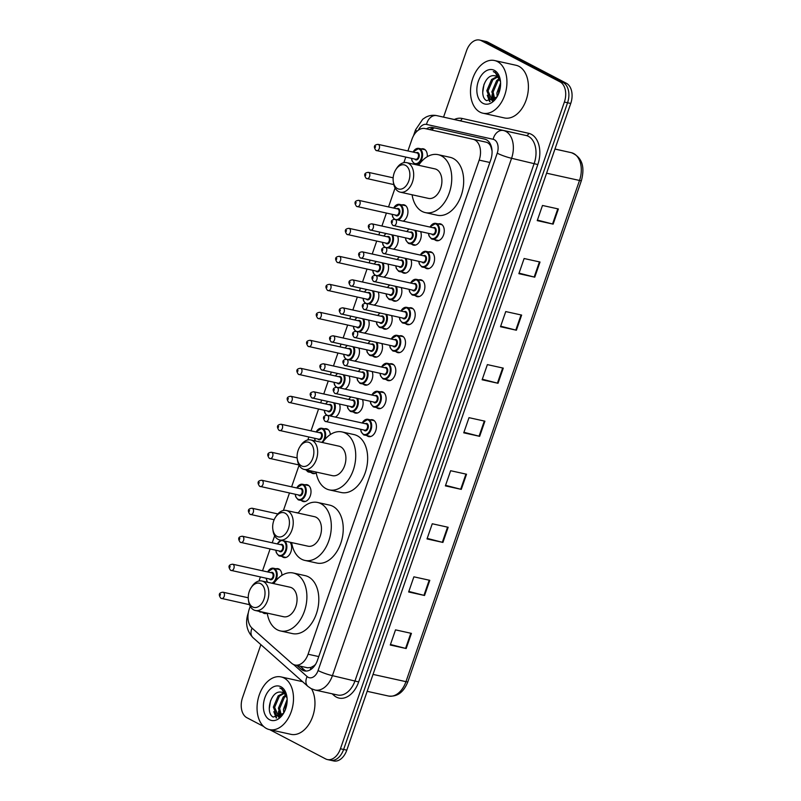<?xml version="1.0" encoding="UTF-8"?>
<svg xmlns="http://www.w3.org/2000/svg" width="801" height="801" viewBox="0 0 801 801"><rect width="100%" height="100%" fill="white"/><g stroke="black" fill="none" stroke-linecap="round" stroke-linejoin="round"><path stroke-width="1.2" d="M275.924 568.78A8.631 5.667 102.4 0 1 277.957 568.68A8.631 5.667 102.4 0 1 278.898 569.02A8.631 5.667 102.4 0 1 281.932 575.348M290.012 542.227A8.631 5.667 102.4 0 1 290.723 552.32A8.631 5.667 102.4 0 1 283.934 557.546A8.631 5.667 102.4 0 1 282.993 557.196A8.631 5.667 102.4 0 1 282.132 556.595M296.1 512.63A8.631 5.667 102.4 0 1 297.351 512.7A8.631 5.667 102.4 0 1 298.212 513.01M305.001 484.805A8.631 5.667 102.4 0 1 307.043 484.705A8.631 5.667 102.4 0 1 307.985 485.056A8.631 5.667 102.4 0 1 310.528 495.088A8.631 5.667 102.4 0 1 303.319 501.566A8.631 5.667 102.4 0 1 302.377 501.216A8.631 5.667 102.4 0 1 301.516 500.615M316.225 472.94A8.631 5.667 102.4 0 1 313.011 473.571A8.631 5.667 102.4 0 1 312.07 473.231A8.631 5.667 102.4 0 1 311.209 472.62M324.385 428.825A8.631 5.667 102.4 0 1 326.428 428.725A8.631 5.667 102.4 0 1 327.369 429.076A8.631 5.667 102.4 0 1 330.352 434.553M401.922 204.906A8.631 5.667 102.4 0 1 403.964 204.806A8.631 5.667 102.4 0 1 404.905 205.146A8.631 5.667 102.4 0 1 407.869 213.006A8.631 5.667 102.4 0 1 403.213 221.166M418.583 165.276A8.631 5.667 102.4 0 1 417.822 164.726M421.306 148.926A8.631 5.667 102.4 0 1 423.349 148.826A8.631 5.667 102.4 0 1 424.29 149.166A8.631 5.667 102.4 0 1 427.283 156.706M267.244 613.176A8.631 5.667 102.4 0 1 264.55 613.526A8.631 5.667 102.4 0 1 263.609 613.186A8.631 5.667 102.4 0 1 262.748 612.575M362.503 399.579A8.631 5.667 102.4 0 1 361.672 409.031A8.631 5.667 102.4 0 1 355.414 413.106A8.631 5.667 102.4 0 1 354.473 412.765A8.631 5.667 102.4 0 1 353.611 412.155M372.195 371.594A8.631 5.667 102.4 0 1 371.364 381.036A8.631 5.667 102.4 0 1 365.106 385.111A8.631 5.667 102.4 0 1 364.165 384.77A8.631 5.667 102.4 0 1 363.304 384.16M381.887 343.599A8.631 5.667 102.4 0 1 381.056 353.051A8.631 5.667 102.4 0 1 374.798 357.126A8.631 5.667 102.4 0 1 373.857 356.775A8.631 5.667 102.4 0 1 372.996 356.175M391.579 315.614A8.631 5.667 102.4 0 1 390.748 325.056A8.631 5.667 102.4 0 1 384.49 329.131A8.631 5.667 102.4 0 1 383.549 328.79A8.631 5.667 102.4 0 1 382.688 328.18M401.271 287.619A8.631 5.667 102.4 0 1 400.44 297.071A8.631 5.667 102.4 0 1 394.182 301.146A8.631 5.667 102.4 0 1 393.241 300.796A8.631 5.667 102.4 0 1 392.38 300.195M410.963 259.634A8.631 5.667 102.4 0 1 410.132 269.076A8.631 5.667 102.4 0 1 403.874 273.151A8.631 5.667 102.4 0 1 402.933 272.811A8.631 5.667 102.4 0 1 402.072 272.2M420.655 231.639A8.631 5.667 102.4 0 1 419.824 241.091A8.631 5.667 102.4 0 1 413.566 245.166A8.631 5.667 102.4 0 1 412.625 244.816A8.631 5.667 102.4 0 1 411.764 244.215M370.412 419.854A8.631 5.667 102.4 0 1 372.455 419.754A8.631 5.667 102.4 0 1 373.396 420.094A8.631 5.667 102.4 0 1 375.939 430.137A8.631 5.667 102.4 0 1 368.74 436.605A8.631 5.667 102.4 0 1 367.799 436.265A8.631 5.667 102.4 0 1 366.928 435.654M380.105 391.869A8.631 5.667 102.4 0 1 382.147 391.759A8.631 5.667 102.4 0 1 383.088 392.11A8.631 5.667 102.4 0 1 385.631 402.142A8.631 5.667 102.4 0 1 378.432 408.62A8.631 5.667 102.4 0 1 377.491 408.27A8.631 5.667 102.4 0 1 376.62 407.669M389.797 363.874A8.631 5.667 102.4 0 1 391.839 363.774A8.631 5.667 102.4 0 1 392.78 364.115A8.631 5.667 102.4 0 1 395.324 374.157A8.631 5.667 102.4 0 1 388.125 380.625A8.631 5.667 102.4 0 1 387.183 380.285A8.631 5.667 102.4 0 1 386.312 379.674M399.489 335.879A8.631 5.667 102.4 0 1 401.531 335.779A8.631 5.667 102.4 0 1 402.472 336.13A8.631 5.667 102.4 0 1 405.016 346.162A8.631 5.667 102.4 0 1 397.817 352.64A8.631 5.667 102.4 0 1 396.875 352.29A8.631 5.667 102.4 0 1 396.004 351.689M409.181 307.894A8.631 5.667 102.4 0 1 411.223 307.794A8.631 5.667 102.4 0 1 412.165 308.135A8.631 5.667 102.4 0 1 414.708 318.177A8.631 5.667 102.4 0 1 407.509 324.645A8.631 5.667 102.4 0 1 406.568 324.305A8.631 5.667 102.4 0 1 405.696 323.694M418.873 279.899A8.631 5.667 102.4 0 1 420.915 279.799A8.631 5.667 102.4 0 1 421.857 280.14A8.631 5.667 102.4 0 1 424.4 290.182A8.631 5.667 102.4 0 1 417.201 296.66A8.631 5.667 102.4 0 1 416.26 296.31A8.631 5.667 102.4 0 1 415.389 295.709M428.565 251.914A8.631 5.667 102.4 0 1 430.608 251.814A8.631 5.667 102.4 0 1 431.549 252.155A8.631 5.667 102.4 0 1 434.092 262.197A8.631 5.667 102.4 0 1 426.893 268.665A8.631 5.667 102.4 0 1 425.952 268.325A8.631 5.667 102.4 0 1 425.081 267.714M438.257 223.92A8.631 5.667 102.4 0 1 440.3 223.819A8.631 5.667 102.4 0 1 441.241 224.16A8.631 5.667 102.4 0 1 443.784 234.202A8.631 5.667 102.4 0 1 436.585 240.68A8.631 5.667 102.4 0 1 435.644 240.33A8.631 5.667 102.4 0 1 434.773 239.729M250.232 606.317L249.291 609.04A16.18 10.613 -77.6 0 0 252.045 628.124L291.644 663.258A16.18 10.613 -77.6 0 0 293.236 664.359A16.18 10.613 -77.6 0 0 294.998 665.01A16.18 10.613 -77.6 0 0 308.075 654.227L479.178 160.12A16.18 10.613 -77.6 0 0 473.081 139.294L425.041 128.571A16.18 10.613 -77.6 0 0 425.021 128.56A16.18 10.613 -77.6 0 0 411.934 139.344L407.919 150.938M492.104 151.029L491.093 147.354C490.152 144.48 488.45 142.738 486.007 142.147L437.937 131.414M294.998 665.01L307.624 667.794L310.998 667.443L313.822 665.861A5.397 3.534 -77.6 0 0 314.763 665.581M315.584 664.319A16.18 10.613 102.4 0 1 313.822 665.861M405.787 157.106L403.864 162.663M395.093 187.975L388.535 206.928M386.402 213.086L381.917 226.032M379.784 232.19L378.843 234.913M376.71 241.071L372.225 254.017M370.092 260.185L369.151 262.908M367.018 269.066L362.533 282.012M360.4 288.17L359.459 290.893M357.326 297.051L352.84 310.007M350.708 316.165L349.767 318.888M347.634 325.046L343.148 337.992M341.016 344.15L340.075 346.873M337.942 353.031L333.456 365.987M331.324 372.145L330.382 374.868M328.25 381.026L323.764 393.972M321.632 400.13L320.69 402.853M318.558 409.021L310.998 430.848M308.866 437.006L307.844 439.939M299.083 465.251L291.614 486.828M289.481 492.985L283.424 510.467M274.663 535.779L272.22 542.808M270.087 548.965L262.528 570.803M260.395 576.96L259.003 581.005M339.484 404.064A8.631 5.667 102.4 0 1 335.369 417.101M349.176 376.08A8.631 5.667 102.4 0 1 345.061 389.106M358.868 348.085A8.631 5.667 102.4 0 1 354.753 361.121M368.56 320.1A8.631 5.667 102.4 0 1 364.445 333.126M378.252 292.105A8.631 5.667 102.4 0 1 374.137 305.141M387.944 264.12A8.631 5.667 102.4 0 1 383.829 277.146M397.636 236.125A8.631 5.667 102.4 0 1 393.521 249.151M296.911 665.431L301.096 669.145A16.18 10.613 -77.6 0 0 302.688 670.247A16.18 10.613 -77.6 0 0 304.45 670.898A16.18 10.613 -77.6 0 0 317.526 660.114L490.733 159.93A16.18 10.613 -77.6 0 0 484.645 139.104L432.74 127.519A16.18 10.613 -77.6 0 0 432.72 127.509A16.18 10.613 -77.6 0 0 426.422 128.871M306.082 671.058A16.18 10.613 102.4 0 1 305.862 670.948A16.18 10.613 102.4 0 1 304.28 669.846L300.095 666.132M263.669 726.497L246.898 717.726A16.18 10.613 102.4 0 1 242.553 697.541L260.876 644.645M443.544 117.116L466.502 50.833A16.18 10.613 102.4 0 1 479.579 40.05A16.18 10.613 102.4 0 1 481.341 40.691L560.029 81.872A16.18 10.613 102.4 0 1 564.375 102.057L340.435 748.765A16.18 10.613 102.4 0 1 327.349 759.548A16.18 10.613 102.4 0 1 325.586 758.897L269.697 729.651M479.579 40.05L485.937 41.452A16.18 10.613 102.4 0 1 487.709 42.103L566.387 83.274A16.18 10.613 102.4 0 1 570.743 103.459L346.793 750.167L343.619 749.466A16.18 10.613 102.4 0 1 330.533 760.249A16.18 10.613 102.4 0 0 343.619 749.466L567.559 102.758L343.619 749.466L340.435 748.765M566.387 83.274L563.213 82.573A16.18 10.613 102.4 0 1 567.559 102.758A16.18 10.613 102.4 0 0 563.213 82.573L484.525 41.402L563.213 82.573L560.029 81.872M482.763 40.751A16.18 10.613 102.4 0 1 484.525 41.402A16.18 10.613 102.4 0 0 482.763 40.751M429.606 129.572A16.18 10.613 102.4 0 1 435.574 128.15M558.387 208.971L542.487 205.467L537.231 220.625L553.141 224.13L558.387 208.971M537.421 220.085L552.55 223.99A4.315 0.571 19.1 0 0 553.141 224.13M540.014 262.027L524.114 258.513L518.868 273.672L534.768 277.176L540.014 262.027M519.048 273.131L534.177 277.036A4.315 0.571 19.1 0 0 534.768 277.176M521.641 315.073L505.741 311.569L500.495 326.728L516.395 330.232L521.641 315.073M500.685 326.187L515.804 330.092A4.315 0.571 19.1 0 0 516.395 330.232M503.278 368.12L487.368 364.615L482.122 379.774L498.022 383.279L503.278 368.12M482.312 379.233L497.431 383.138A4.315 0.571 19.1 0 0 498.022 383.279M411.424 633.381L395.524 629.866L390.277 645.025L406.177 648.53L411.424 633.381M390.457 644.485L405.586 648.389A4.315 0.571 19.1 0 0 406.177 648.53M429.797 580.325L413.887 576.82L408.64 591.979L424.54 595.483L429.797 580.325M408.83 591.438L423.949 595.343A4.315 0.571 19.1 0 0 424.54 595.483M448.16 527.278L432.26 523.764L427.013 538.923L442.913 542.437L448.16 527.278M427.203 538.382L442.322 542.287A4.315 0.571 19.1 0 0 442.913 542.437M466.532 474.222L450.633 470.718L445.386 485.877L461.286 489.381L466.532 474.222M445.566 485.336L460.695 489.241A4.315 0.571 19.1 0 0 461.286 489.381M484.905 421.176L469.006 417.671L463.749 432.82L479.659 436.335L484.905 421.176M463.939 432.29L479.068 436.185A4.315 0.571 19.1 0 0 479.659 436.335M346.793 750.167A16.18 10.613 102.4 0 1 333.717 760.95L327.349 759.548M284.025 677.996A26.974 17.692 102.4 0 1 291.975 709.376A26.974 17.692 102.4 0 1 269.466 729.601A26.974 17.692 102.4 0 1 266.523 728.53A26.974 17.692 102.4 0 1 258.573 697.15A26.974 17.692 102.4 0 1 281.081 676.925A26.974 17.692 102.4 0 1 284.025 677.996M311.539 688.82A26.974 17.692 102.4 0 1 311.409 719.688A26.974 17.692 102.4 0 1 290.933 734.337L269.466 729.601M284.195 693.376L279.419 696.139L274.623 707.373L278.638 716.444M283.654 692.975L278.157 695.859L273.361 707.093L276.806 715.894L281.391 715.784M286.147 695.849L284.475 697.25L279.669 708.485L281.421 715.754M285.697 695.068L283.204 696.97L278.408 708.204L280.69 716.104M287.128 701.526L284.725 711.148M287.148 699.343L283.464 709.316L283.724 713.05M277.997 716.354L280.14 716.725M281.932 692.244L280.75 692.104A12.195 8 102.4 0 1 281.872 692.234A12.195 8 102.4 0 1 283.204 692.715A12.195 8 102.4 0 1 287.108 698.502M280.75 692.104C270.648 690.652 265.051 713.14 273.221 717.075L283.524 713.371M269.567 719.739A17.592 11.534 102.4 0 1 264.841 697.801A17.592 11.534 102.4 0 1 280.981 686.787A17.592 11.534 102.4 0 1 286.938 696.93A17.592 11.534 102.4 0 1 283.194 713.911A17.592 11.534 102.4 0 1 269.567 719.739M287.008 697.431L286.127 694.107L281.672 688.64L279.849 687.989L281.862 689.14L287.078 698.132M278.818 717.436A26.974 17.692 102.4 0 1 278.708 716.505M278.698 716.444A26.974 17.692 102.4 0 1 278.548 711.188M281.081 676.925L302.548 681.661A26.974 17.692 102.4 0 1 302.588 681.671M278.888 712.77L279.749 716.374M273.832 711.658L276.165 717.976M279.95 715.173L280.28 716.244M274.903 714.061L276.675 717.956M270.588 700.615L269.276 708.755M260.655 583.699A12.405 8.14 102.4 0 1 263.99 599.168A12.405 8.14 102.4 0 1 252.605 606.938A12.405 8.14 102.4 0 1 248.4 599.779A12.405 8.14 102.4 0 1 251.043 587.804A12.405 8.14 102.4 0 1 260.655 583.699M251.043 587.804L251.814 586.612A15.099 9.912 102.4 0 1 261.867 581.005A15.099 9.912 102.4 0 1 263.519 581.606A15.099 9.912 102.4 0 1 267.975 599.178A15.099 9.912 102.4 0 1 255.369 610.502A15.099 9.912 102.4 0 1 253.717 609.901A15.099 9.912 102.4 0 1 248.6 601.191L248.4 599.779M255.369 610.502L283.594 616.73A15.099 9.912 -77.6 0 0 296.2 605.396A15.099 9.912 -77.6 0 0 291.744 587.834A15.099 9.912 -77.6 0 0 290.102 587.223L261.867 581.005M273.742 583.619A29.667 19.464 102.4 0 1 293.236 573.005A29.667 19.464 102.4 0 1 296.47 574.187A29.667 19.464 102.4 0 1 305.221 608.7A29.667 19.464 102.4 0 1 280.46 630.948A29.667 19.464 102.4 0 1 277.226 629.766A29.667 19.464 102.4 0 1 267.234 613.115M293.236 573.005L305.161 575.639A29.667 19.464 102.4 0 1 308.395 576.82A29.667 19.464 102.4 0 1 317.146 611.333A29.667 19.464 102.4 0 1 292.385 633.581L280.46 630.948M285.076 513.161A12.405 8.14 102.4 0 1 288.41 528.63A12.405 8.14 102.4 0 1 277.036 536.4A12.405 8.14 102.4 0 1 272.821 529.251A12.405 8.14 102.4 0 1 275.464 517.266A12.405 8.14 102.4 0 1 285.076 513.161M275.464 517.266L276.235 516.074A15.099 9.912 102.4 0 1 286.297 510.467A15.099 9.912 102.4 0 1 287.939 511.078A15.099 9.912 102.4 0 1 292.395 528.64A15.099 9.912 102.4 0 1 279.789 539.974A15.099 9.912 102.4 0 1 278.147 539.363A15.099 9.912 102.4 0 1 273.021 530.652L272.821 529.251M279.789 539.974L308.015 546.192A15.099 9.912 -77.6 0 0 320.62 534.868A15.099 9.912 -77.6 0 0 316.165 517.296A15.099 9.912 -77.6 0 0 314.523 516.695L286.297 510.467M298.162 513.091A29.667 19.464 102.4 0 1 317.657 502.477A29.667 19.464 102.4 0 1 320.891 503.659A29.667 19.464 102.4 0 1 329.642 538.172A29.667 19.464 102.4 0 1 304.881 560.42A29.667 19.464 102.4 0 1 301.647 559.238A29.667 19.464 102.4 0 1 291.654 542.587M317.657 502.477L329.581 505.101A29.667 19.464 102.4 0 1 332.815 506.282A29.667 19.464 102.4 0 1 341.566 540.795A29.667 19.464 102.4 0 1 316.806 563.043L304.881 560.42M309.506 442.633A12.405 8.14 102.4 0 1 312.841 458.102A12.405 8.14 102.4 0 1 301.456 465.872A12.405 8.14 102.4 0 1 297.251 458.713A12.405 8.14 102.4 0 1 299.894 446.738A12.405 8.14 102.4 0 1 309.506 442.633M299.894 446.738L300.665 445.546A15.099 9.912 102.4 0 1 310.718 439.939A15.099 9.912 102.4 0 1 312.37 440.54A15.099 9.912 102.4 0 1 316.816 458.112A15.099 9.912 102.4 0 1 304.21 469.436A15.099 9.912 102.4 0 1 302.568 468.835A15.099 9.912 102.4 0 1 297.451 460.124L297.251 458.713M304.21 469.436L332.445 475.664A15.099 9.912 -77.6 0 0 345.051 464.34A15.099 9.912 -77.6 0 0 340.595 446.768A15.099 9.912 -77.6 0 0 338.943 446.167L310.718 439.939M322.583 442.553A29.667 19.464 102.4 0 1 342.077 431.939A29.667 19.464 102.4 0 1 345.311 433.121A29.667 19.464 102.4 0 1 354.062 467.634A29.667 19.464 102.4 0 1 329.301 489.882A29.667 19.464 102.4 0 1 326.067 488.7A29.667 19.464 102.4 0 1 316.085 472.059M342.077 431.939L354.012 434.573A29.667 19.464 102.4 0 1 357.246 435.754A29.667 19.464 102.4 0 1 365.987 470.267A29.667 19.464 102.4 0 1 341.236 492.515L329.301 489.882M405.516 165.356A12.405 8.14 102.4 0 1 408.85 180.826A12.405 8.14 102.4 0 1 397.466 188.595A12.405 8.14 102.4 0 1 393.261 181.437A12.405 8.14 102.4 0 1 395.904 169.462A12.405 8.14 102.4 0 1 405.516 165.356M395.904 169.462L396.675 168.27A15.099 9.912 102.4 0 1 406.738 162.663A15.099 9.912 102.4 0 1 408.38 163.264A15.099 9.912 102.4 0 1 412.835 180.836A15.099 9.912 102.4 0 1 400.23 192.16A15.099 9.912 102.4 0 1 398.588 191.559A15.099 9.912 102.4 0 1 393.461 182.848L393.261 181.437M400.23 192.16L428.455 198.388A15.099 9.912 -77.6 0 0 441.061 187.064A15.099 9.912 -77.6 0 0 436.605 169.492A15.099 9.912 -77.6 0 0 434.963 168.891L406.738 162.663M418.603 165.276A29.667 19.464 102.4 0 1 438.097 154.663A29.667 19.464 102.4 0 1 441.331 155.845A29.667 19.464 102.4 0 1 450.082 190.358A29.667 19.464 102.4 0 1 425.321 212.605A29.667 19.464 102.4 0 1 422.087 211.424A29.667 19.464 102.4 0 1 412.094 194.773M438.097 154.663L450.022 157.296A29.667 19.464 102.4 0 1 453.256 158.478A29.667 19.464 102.4 0 1 462.007 192.991A29.667 19.464 102.4 0 1 437.246 215.239L425.321 212.605M497.471 61.607A26.974 17.692 102.4 0 1 505.421 92.976A26.974 17.692 102.4 0 1 482.913 113.201A26.974 17.692 102.4 0 1 479.969 112.13A26.974 17.692 102.4 0 1 472.019 80.751A26.974 17.692 102.4 0 1 494.527 60.526A26.974 17.692 102.4 0 1 497.471 61.607M494.527 60.526L515.994 65.261A26.974 17.692 102.4 0 1 518.938 66.343A26.974 17.692 102.4 0 1 526.888 97.712A26.974 17.692 102.4 0 1 504.38 117.937L482.913 113.201M497.641 76.976L492.865 79.74L488.069 90.974L492.084 100.045M497.101 76.586L491.604 79.459L486.808 90.693L490.252 99.494L494.838 99.384M499.594 79.449L497.922 80.851L493.116 92.085L494.868 99.354M499.143 78.678L496.65 80.571L491.854 91.805L494.137 99.704M500.575 85.136L498.172 94.748M500.595 82.944L496.91 92.926L497.171 96.651M491.444 99.955L493.586 100.335M495.378 75.845L494.197 75.715A12.195 8 102.4 0 1 495.318 75.835A12.195 8 102.4 0 1 496.65 76.325A12.195 8 102.4 0 1 500.555 82.102M494.197 75.715C484.094 74.253 478.497 96.751 486.668 100.676L496.97 96.981M483.013 103.339A17.592 11.534 102.4 0 1 478.287 81.412A17.592 11.534 102.4 0 1 494.427 70.388A17.592 11.534 102.4 0 1 500.385 80.541A17.592 11.534 102.4 0 1 496.64 97.522A17.592 11.534 102.4 0 1 483.013 103.339M500.455 81.041L499.574 77.707L495.118 72.25L493.296 71.589L495.308 72.741L500.525 81.732M492.265 101.036A26.974 17.692 102.4 0 1 492.154 100.115M492.144 100.045A26.974 17.692 102.4 0 1 491.994 94.788M492.335 96.38L493.196 99.975M487.278 95.259L489.611 101.577M493.396 98.773L493.726 99.845M488.35 97.662L490.122 101.567M484.034 84.215L482.723 92.355M491.363 146.633A16.18 12.215 102.6 0 0 491.093 147.354M310.998 667.443A16.18 11.474 131.6 0 0 310.367 669.766M433.511 128.1A16.18 12.215 102.6 0 0 432.119 130.132M318.758 656.58L308.075 654.227M486.007 142.147L473.081 139.294M489.852 162.473L479.178 160.12M293.536 664.51L307.123 676.565A10.783 7.079 -77.6 0 0 308.175 677.306A10.783 7.079 -77.6 0 0 318.077 670.547L497.231 153.181A10.783 7.079 -77.6 0 0 494.327 139.724A10.783 7.079 -77.6 0 0 493.166 139.294L426.532 124.415A10.783 7.079 -77.6 0 0 418.382 130.152M454.317 119.499A24.27 15.93 102.4 0 1 462.047 118.438A2.693 2.033 -77.4 0 1 459.474 120.631L436.815 115.634A21.577 14.158 102.4 0 1 436.815 115.634L503.449 130.513A21.577 14.158 102.4 0 1 505.781 131.374A21.577 14.158 102.4 0 1 511.579 158.278L332.425 675.643A21.577 14.158 102.4 0 1 314.983 690.021L337.642 695.018A21.577 14.158 -77.6 0 0 355.083 680.64L534.237 163.274A21.577 14.158 -77.6 0 0 528.44 136.37A21.577 14.158 -77.6 0 0 526.117 135.509L459.474 120.631A21.577 14.158 -77.6 0 0 459.454 120.631A21.577 14.158 -77.6 0 0 459.434 120.621M462.047 118.438L528.68 133.316A24.27 15.93 102.4 0 1 537.821 164.545L358.668 681.921L332.425 675.643A10.783 1.432 -160.9 0 1 318.077 670.547M528.68 133.316A2.693 2.033 -77.4 0 1 526.117 135.509L503.449 130.513A10.783 8.14 102.6 0 0 493.166 139.294M358.668 681.921A24.27 15.93 102.4 0 1 336.4 697.12A24.27 15.93 102.4 0 1 334.027 695.468L332.155 693.806M564.375 102.057L570.743 103.459M481.341 40.691L487.709 42.103M497.231 153.181A10.783 1.432 -160.9 0 0 511.579 158.278L537.821 164.545M334.327 694.287A2.693 1.912 -48.4 0 1 334.027 695.468M459.454 120.631L436.795 115.634A10.783 8.14 102.6 0 0 426.532 124.415M417.061 131.204A10.783 1.432 -160.9 0 1 415.559 129.822L413.446 135.9M248.19 613.616A10.783 1.432 -160.9 0 1 248.12 613.336C245.056 622.878 246.678 630.988 252.996 637.656L307.914 686.387A10.783 7.65 131.6 0 1 307.123 676.565M252.065 628.134A10.783 7.65 131.6 0 0 252.996 637.656M304.28 669.846L301.096 669.145M571.403 152.701C581.816 157.006 585.161 166.288 581.416 180.545A5.397 0.711 -160.9 0 1 579.513 180.455A21.577 14.158 -77.6 0 0 571.393 152.701L554.963 149.026L571.403 152.701A5.397 4.075 102.6 0 0 571.393 152.701L554.943 149.066M373.036 674.402L405.957 681.661A5.397 0.711 19.1 0 0 407.859 681.751C403.704 692.254 397.266 697.02 388.515 696.029A21.577 14.158 -77.6 0 0 405.957 681.661L579.513 180.455L546.592 173.196M484.315 421.046L479.068 436.185M465.942 474.092L460.695 489.241M447.569 527.148L442.322 542.287M429.196 580.194L423.949 595.343M410.833 633.241L405.586 648.389M502.678 367.989L497.431 383.138M521.05 314.943L515.804 330.092M539.423 261.887L534.177 277.036M557.796 208.841L552.55 223.99M285.006 710.527A21.577 14.158 102.4 0 1 286.408 702.908M498.452 94.128A21.577 14.158 102.4 0 1 499.854 86.508M362.503 422.437A8.09 5.307 102.4 0 1 367.969 419.313A8.09 5.307 102.4 0 1 368.85 419.634A8.09 5.307 102.4 0 1 371.233 429.056A8.09 5.307 102.4 0 1 364.485 435.113A8.09 5.307 102.4 0 1 363.594 434.793M360.76 429.326A7.549 4.956 -77.6 0 0 363.374 434.202A7.549 4.956 -77.6 0 0 370.302 429.476A7.549 4.956 -77.6 0 0 368.27 420.054A7.549 4.956 -77.6 0 0 362.152 423.008M365.276 423.689A3.775 2.473 102.4 0 1 367.048 423.589A3.775 2.473 102.4 0 1 368.06 428.305A3.775 2.473 102.4 0 1 364.605 430.668A3.775 2.473 102.4 0 1 363.884 430.017M364.375 430.077A3.234 2.123 -77.6 0 0 364.735 430.197A3.234 2.123 -77.6 0 0 367.429 427.774A3.234 2.123 -77.6 0 0 366.478 424.009A3.234 2.123 -77.6 0 0 366.127 423.879L327.168 415.288A3.234 2.123 102.4 0 1 327.519 415.419A3.234 2.123 102.4 0 1 328.47 419.183A3.234 2.123 102.4 0 1 325.767 421.606A3.234 2.123 102.4 0 1 325.416 421.486M324.655 417.511L324.305 418.512L324.655 417.511M372.195 394.452A8.09 5.307 102.4 0 1 377.661 391.329A8.09 5.307 102.4 0 1 378.543 391.649A8.09 5.307 102.4 0 1 380.926 401.061A8.09 5.307 102.4 0 1 374.177 407.128A8.09 5.307 102.4 0 1 373.296 406.808M370.452 401.331A7.549 4.956 -77.6 0 0 373.066 406.207A7.549 4.956 -77.6 0 0 379.994 401.481A7.549 4.956 -77.6 0 0 377.972 392.069A7.549 4.956 -77.6 0 0 371.844 395.013M374.968 395.704A3.775 2.473 102.4 0 1 376.74 395.604A3.775 2.473 102.4 0 1 377.762 400.31A3.775 2.473 102.4 0 1 374.297 402.673A3.775 2.473 102.4 0 1 373.576 402.022M374.067 402.082A3.234 2.123 -77.6 0 0 374.427 402.212A3.234 2.123 -77.6 0 0 377.121 399.789A3.234 2.123 -77.6 0 0 376.17 396.014A3.234 2.123 -77.6 0 0 375.819 395.894L336.861 387.304A3.234 2.123 102.4 0 1 337.211 387.424A3.234 2.123 102.4 0 1 338.162 391.198A3.234 2.123 102.4 0 1 335.459 393.621A3.234 2.123 102.4 0 1 335.108 393.491M334.347 389.516L333.997 390.528L334.347 389.516M381.887 366.457A8.09 5.307 102.4 0 1 387.354 363.334A8.09 5.307 102.4 0 1 388.235 363.654A8.09 5.307 102.4 0 1 390.618 373.066A8.09 5.307 102.4 0 1 383.869 379.133A8.09 5.307 102.4 0 1 382.988 378.813M380.145 373.346A7.549 4.956 -77.6 0 0 382.758 378.222A7.549 4.956 -77.6 0 0 389.686 373.496A7.549 4.956 -77.6 0 0 387.664 364.075A7.549 4.956 -77.6 0 0 381.536 367.028M384.66 367.709A3.775 2.473 102.4 0 1 386.432 367.609A3.775 2.473 102.4 0 1 387.454 372.315A3.775 2.473 102.4 0 1 383.989 374.688A3.775 2.473 102.4 0 1 383.268 374.037M383.759 374.087A3.234 2.123 -77.6 0 0 384.12 374.217A3.234 2.123 -77.6 0 0 386.813 371.794A3.234 2.123 -77.6 0 0 385.862 368.029A3.234 2.123 -77.6 0 0 385.511 367.899L346.553 359.309A3.234 2.123 102.4 0 1 346.903 359.439A3.234 2.123 102.4 0 1 347.854 363.203A3.234 2.123 102.4 0 1 345.151 365.626A3.234 2.123 102.4 0 1 344.8 365.496M344.04 361.521L343.689 362.533L344.04 361.521M391.579 338.473A8.09 5.307 102.4 0 1 397.046 335.339A8.09 5.307 102.4 0 1 397.927 335.669A8.09 5.307 102.4 0 1 400.31 345.081A8.09 5.307 102.4 0 1 393.561 351.148A8.09 5.307 102.4 0 1 392.68 350.828M389.837 345.351A7.549 4.956 -77.6 0 0 392.45 350.227A7.549 4.956 -77.6 0 0 399.379 345.501A7.549 4.956 -77.6 0 0 397.356 336.08A7.549 4.956 -77.6 0 0 391.228 339.033M394.352 339.724A3.775 2.473 102.4 0 1 396.125 339.624A3.775 2.473 102.4 0 1 397.146 344.33A3.775 2.473 102.4 0 1 393.681 346.693A3.775 2.473 102.4 0 1 392.961 346.042M393.451 346.102A3.234 2.123 -77.6 0 0 393.812 346.232A3.234 2.123 -77.6 0 0 396.505 343.799A3.234 2.123 -77.6 0 0 395.554 340.035A3.234 2.123 -77.6 0 0 395.203 339.904L356.245 331.314A3.234 2.123 102.4 0 1 356.595 331.444A3.234 2.123 102.4 0 1 357.546 335.208A3.234 2.123 102.4 0 1 354.843 337.642A3.234 2.123 102.4 0 1 354.493 337.511M353.732 333.536L353.381 334.548L353.732 333.536M401.271 310.478A8.09 5.307 102.4 0 1 406.738 307.354A8.09 5.307 102.4 0 1 407.619 307.674A8.09 5.307 102.4 0 1 410.002 317.086A8.09 5.307 102.4 0 1 403.253 323.153A8.09 5.307 102.4 0 1 402.372 322.833M399.529 317.366A7.549 4.956 -77.6 0 0 402.142 322.242A7.549 4.956 -77.6 0 0 409.071 317.506A7.549 4.956 -77.6 0 0 407.048 308.095A7.549 4.956 -77.6 0 0 400.921 311.038M404.044 311.729A3.775 2.473 102.4 0 1 405.817 311.629A3.775 2.473 102.4 0 1 406.838 316.335A3.775 2.473 102.4 0 1 403.374 318.708A3.775 2.473 102.4 0 1 402.653 318.057M403.143 318.107A3.234 2.123 -77.6 0 0 403.504 318.237A3.234 2.123 -77.6 0 0 406.207 315.814A3.234 2.123 -77.6 0 0 405.246 312.05A3.234 2.123 -77.6 0 0 404.895 311.919L365.937 303.329A3.234 2.123 102.4 0 1 366.287 303.459A3.234 2.123 102.4 0 1 367.238 307.224A3.234 2.123 102.4 0 1 364.545 309.647A3.234 2.123 102.4 0 1 364.185 309.516M363.424 305.541L363.073 306.553L363.424 305.541M410.963 282.483A8.09 5.307 102.4 0 1 416.43 279.359A8.09 5.307 102.4 0 1 417.311 279.689A8.09 5.307 102.4 0 1 419.694 289.101A8.09 5.307 102.4 0 1 412.946 295.168A8.09 5.307 102.4 0 1 412.064 294.838M409.221 289.371A7.549 4.956 -77.6 0 0 411.834 294.247A7.549 4.956 -77.6 0 0 418.763 289.521A7.549 4.956 -77.6 0 0 416.74 280.1A7.549 4.956 -77.6 0 0 410.613 283.053M413.737 283.744A3.775 2.473 102.4 0 1 415.509 283.644A3.775 2.473 102.4 0 1 416.53 288.35A3.775 2.473 102.4 0 1 413.066 290.713A3.775 2.473 102.4 0 1 412.345 290.062M412.845 290.122A3.234 2.123 -77.6 0 0 413.196 290.252A3.234 2.123 -77.6 0 0 415.899 287.819A3.234 2.123 -77.6 0 0 414.938 284.055A3.234 2.123 -77.6 0 0 414.588 283.924L375.629 275.334A3.234 2.123 102.4 0 1 375.979 275.464A3.234 2.123 102.4 0 1 376.931 279.229A3.234 2.123 102.4 0 1 374.237 281.662A3.234 2.123 102.4 0 1 373.877 281.531M373.116 277.557L372.765 278.568L373.116 277.557M420.655 254.498A8.09 5.307 102.4 0 1 426.122 251.374A8.09 5.307 102.4 0 1 427.003 251.694A8.09 5.307 102.4 0 1 429.386 261.106A8.09 5.307 102.4 0 1 422.638 267.174A8.09 5.307 102.4 0 1 421.757 266.853M418.913 261.386A7.549 4.956 -77.6 0 0 421.536 266.262A7.549 4.956 -77.6 0 0 428.455 261.526A7.549 4.956 -77.6 0 0 426.432 252.115A7.549 4.956 -77.6 0 0 420.305 255.058M423.429 255.749A3.775 2.473 102.4 0 1 425.201 255.649A3.775 2.473 102.4 0 1 426.222 260.355A3.775 2.473 102.4 0 1 422.758 262.718A3.775 2.473 102.4 0 1 422.037 262.067M422.538 262.127A3.234 2.123 -77.6 0 0 422.888 262.257A3.234 2.123 -77.6 0 0 425.591 259.834A3.234 2.123 -77.6 0 0 424.63 256.07A3.234 2.123 -77.6 0 0 424.28 255.94L385.321 247.349A3.234 2.123 102.4 0 1 385.671 247.479A3.234 2.123 102.4 0 1 386.623 251.244A3.234 2.123 102.4 0 1 383.929 253.667A3.234 2.123 102.4 0 1 383.569 253.537M382.808 249.562L382.457 250.573L382.808 249.562M430.347 226.503A8.09 5.307 102.4 0 1 435.814 223.379A8.09 5.307 102.4 0 1 436.695 223.709A8.09 5.307 102.4 0 1 439.078 233.121A8.09 5.307 102.4 0 1 432.33 239.189A8.09 5.307 102.4 0 1 431.449 238.858M428.605 233.391A7.549 4.956 -77.6 0 0 431.228 238.267A7.549 4.956 -77.6 0 0 438.147 233.542A7.549 4.956 -77.6 0 0 436.124 224.12A7.549 4.956 -77.6 0 0 429.997 227.073M433.121 227.764A3.775 2.473 102.4 0 1 434.893 227.654A3.775 2.473 102.4 0 1 435.914 232.37A3.775 2.473 102.4 0 1 432.45 234.733A3.775 2.473 102.4 0 1 431.729 234.082M432.23 234.142A3.234 2.123 -77.6 0 0 432.58 234.272A3.234 2.123 -77.6 0 0 435.283 231.839A3.234 2.123 -77.6 0 0 434.322 228.075A3.234 2.123 -77.6 0 0 433.972 227.945L395.013 219.354A3.234 2.123 102.4 0 1 395.364 219.484A3.234 2.123 102.4 0 1 396.315 223.249A3.234 2.123 102.4 0 1 393.621 225.682A3.234 2.123 102.4 0 1 393.261 225.552M392.5 221.577L392.15 222.588L392.5 221.577M357.616 398.508A8.09 5.307 102.4 0 1 357.146 407.559A8.09 5.307 102.4 0 1 351.158 411.614A8.09 5.307 102.4 0 1 350.277 411.293M347.434 405.827A7.549 4.956 -77.6 0 0 350.057 410.703A7.549 4.956 -77.6 0 0 356.315 407.499A7.549 4.956 -77.6 0 0 356.665 398.297M351.949 400.19A3.775 2.473 102.4 0 1 353.732 400.089A3.775 2.473 102.4 0 1 354.743 404.795A3.775 2.473 102.4 0 1 351.279 407.158A3.775 2.473 102.4 0 1 350.558 406.507M351.058 406.568A3.234 2.123 -77.6 0 0 351.409 406.698A3.234 2.123 -77.6 0 0 354.112 404.275A3.234 2.123 -77.6 0 0 353.151 400.51A3.234 2.123 -77.6 0 0 352.8 400.38L313.842 391.789A3.234 2.123 102.4 0 1 314.192 391.919A3.234 2.123 102.4 0 1 315.153 395.684A3.234 2.123 102.4 0 1 312.45 398.107A3.234 2.123 102.4 0 1 312.1 397.977M310.978 395.013L311.329 394.002L310.978 395.013M349.176 398.938A8.09 5.307 102.4 0 1 350.808 397.006M350.968 397.036A7.549 4.956 -77.6 0 0 348.825 399.499M367.309 370.513A8.09 5.307 102.4 0 1 366.838 379.564A8.09 5.307 102.4 0 1 360.85 383.629A8.09 5.307 102.4 0 1 359.969 383.299M357.126 377.832A7.549 4.956 -77.6 0 0 359.749 382.708A7.549 4.956 -77.6 0 0 366.007 379.514A7.549 4.956 -77.6 0 0 366.357 370.302M361.641 372.195A3.775 2.473 102.4 0 1 363.424 372.095A3.775 2.473 102.4 0 1 364.435 376.81A3.775 2.473 102.4 0 1 360.971 379.173A3.775 2.473 102.4 0 1 360.25 378.523M360.75 378.583A3.234 2.123 -77.6 0 0 361.101 378.713A3.234 2.123 -77.6 0 0 363.804 376.28A3.234 2.123 -77.6 0 0 362.843 372.515A3.234 2.123 -77.6 0 0 362.493 372.385L323.534 363.794A3.234 2.123 102.4 0 1 323.884 363.924A3.234 2.123 102.4 0 1 324.846 367.689A3.234 2.123 102.4 0 1 322.142 370.122A3.234 2.123 102.4 0 1 321.792 369.992M320.67 367.028L321.021 366.017L320.67 367.028M358.868 370.943A8.09 5.307 102.4 0 1 360.5 369.011M360.66 369.051A7.549 4.956 -77.6 0 0 358.518 371.514M377.001 342.528A8.09 5.307 102.4 0 1 376.53 351.569A8.09 5.307 102.4 0 1 370.543 355.634A8.09 5.307 102.4 0 1 369.661 355.314M366.818 349.837A7.549 4.956 -77.6 0 0 369.441 354.723A7.549 4.956 -77.6 0 0 375.699 351.519A7.549 4.956 -77.6 0 0 376.049 342.317M371.344 344.21A3.775 2.473 102.4 0 1 373.116 344.11A3.775 2.473 102.4 0 1 374.127 348.815A3.775 2.473 102.4 0 1 370.663 351.178A3.775 2.473 102.4 0 1 369.942 350.528M370.442 350.588A3.234 2.123 -77.6 0 0 370.793 350.718A3.234 2.123 -77.6 0 0 373.496 348.295A3.234 2.123 -77.6 0 0 372.545 344.53A3.234 2.123 -77.6 0 0 372.185 344.4L333.226 335.809A3.234 2.123 102.4 0 1 333.576 335.939A3.234 2.123 102.4 0 1 334.538 339.704A3.234 2.123 102.4 0 1 331.834 342.127A3.234 2.123 102.4 0 1 331.484 341.997M330.362 339.033L330.713 338.022L330.362 339.033M368.56 342.958A8.09 5.307 102.4 0 1 370.192 341.026M370.352 341.056A7.549 4.956 -77.6 0 0 368.21 343.519M386.693 314.533A8.09 5.307 102.4 0 1 386.222 323.584A8.09 5.307 102.4 0 1 380.235 327.639A8.09 5.307 102.4 0 1 379.354 327.319M376.51 321.852A7.549 4.956 -77.6 0 0 379.133 326.728A7.549 4.956 -77.6 0 0 385.391 323.534A7.549 4.956 -77.6 0 0 385.742 314.322M381.036 316.215A3.775 2.473 102.4 0 1 382.808 316.115A3.775 2.473 102.4 0 1 383.819 320.831A3.775 2.473 102.4 0 1 380.355 323.193A3.775 2.473 102.4 0 1 379.634 322.543M380.135 322.603A3.234 2.123 -77.6 0 0 380.485 322.723A3.234 2.123 -77.6 0 0 383.188 320.3A3.234 2.123 -77.6 0 0 382.237 316.535A3.234 2.123 -77.6 0 0 381.877 316.405L342.918 307.814A3.234 2.123 102.4 0 1 343.269 307.944A3.234 2.123 102.4 0 1 344.23 311.709A3.234 2.123 102.4 0 1 341.526 314.132A3.234 2.123 102.4 0 1 341.176 314.012M340.065 311.038L340.405 310.037L340.065 311.038M378.252 314.963A8.09 5.307 102.4 0 1 379.884 313.031M380.044 313.071A7.549 4.956 -77.6 0 0 377.902 315.534M396.385 286.548A8.09 5.307 102.4 0 1 395.914 295.589A8.09 5.307 102.4 0 1 389.927 299.654A8.09 5.307 102.4 0 1 389.046 299.334M386.202 293.857A7.549 4.956 -77.6 0 0 388.825 298.733A7.549 4.956 -77.6 0 0 395.083 295.539A7.549 4.956 -77.6 0 0 395.434 286.337M390.728 288.23A3.775 2.473 102.4 0 1 392.5 288.13A3.775 2.473 102.4 0 1 393.511 292.836A3.775 2.473 102.4 0 1 390.047 295.199A3.775 2.473 102.4 0 1 389.326 294.548M389.827 294.608A3.234 2.123 -77.6 0 0 390.177 294.738A3.234 2.123 -77.6 0 0 392.88 292.305A3.234 2.123 -77.6 0 0 391.929 288.54A3.234 2.123 -77.6 0 0 391.569 288.42L352.61 279.829A3.234 2.123 102.4 0 1 352.961 279.95A3.234 2.123 102.4 0 1 353.922 283.714A3.234 2.123 102.4 0 1 351.218 286.147A3.234 2.123 102.4 0 1 350.868 286.017M349.757 283.053L350.107 282.042L349.757 283.053M387.944 286.978A8.09 5.307 102.4 0 1 389.576 285.046M389.737 285.076A7.549 4.956 -77.6 0 0 387.594 287.539M406.087 258.553A8.09 5.307 102.4 0 1 405.606 267.604A8.09 5.307 102.4 0 1 399.619 271.659A8.09 5.307 102.4 0 1 398.738 271.339M395.894 265.872A7.549 4.956 -77.6 0 0 398.518 270.748A7.549 4.956 -77.6 0 0 404.775 267.544A7.549 4.956 -77.6 0 0 405.136 258.343M400.42 260.235A3.775 2.473 102.4 0 1 402.192 260.135A3.775 2.473 102.4 0 1 403.203 264.841A3.775 2.473 102.4 0 1 399.739 267.214A3.775 2.473 102.4 0 1 399.018 266.563M399.519 266.613A3.234 2.123 -77.6 0 0 399.869 266.743A3.234 2.123 -77.6 0 0 402.573 264.32A3.234 2.123 -77.6 0 0 401.621 260.555A3.234 2.123 -77.6 0 0 401.261 260.425L362.302 251.834A3.234 2.123 102.4 0 1 362.653 251.965A3.234 2.123 102.4 0 1 363.614 255.729A3.234 2.123 102.4 0 1 360.911 258.152A3.234 2.123 102.4 0 1 360.56 258.022M359.449 255.058L359.799 254.047L359.449 255.058M397.636 258.983A8.09 5.307 102.4 0 1 399.268 257.051M399.429 257.091A7.549 4.956 -77.6 0 0 397.296 259.544M415.779 230.568A8.09 5.307 102.4 0 1 415.298 239.609A8.09 5.307 102.4 0 1 409.311 243.674A8.09 5.307 102.4 0 1 408.43 243.354M405.586 237.877A7.549 4.956 -77.6 0 0 408.21 242.753A7.549 4.956 -77.6 0 0 414.467 239.559A7.549 4.956 -77.6 0 0 414.828 230.358M410.112 232.25A3.775 2.473 102.4 0 1 411.884 232.15A3.775 2.473 102.4 0 1 412.895 236.856A3.775 2.473 102.4 0 1 409.431 239.219A3.775 2.473 102.4 0 1 408.72 238.568M409.211 238.628A3.234 2.123 -77.6 0 0 409.561 238.758A3.234 2.123 -77.6 0 0 412.265 236.325A3.234 2.123 -77.6 0 0 411.313 232.56A3.234 2.123 -77.6 0 0 410.953 232.43L371.994 223.839A3.234 2.123 102.4 0 1 372.355 223.97A3.234 2.123 102.4 0 1 373.306 227.734A3.234 2.123 102.4 0 1 370.603 230.167A3.234 2.123 102.4 0 1 370.252 230.037M369.141 227.073L369.491 226.062L369.141 227.073M407.329 230.988A8.09 5.307 102.4 0 1 408.961 229.066M409.121 229.096A7.549 4.956 -77.6 0 0 406.988 231.559M262.067 611.984A8.09 5.307 102.4 0 1 260.295 612.034A8.09 5.307 102.4 0 1 259.414 611.714M248.25 597.776L222.978 592.209A3.234 2.123 102.4 0 1 223.329 592.34A3.234 2.123 102.4 0 1 224.29 596.104A3.234 2.123 102.4 0 1 221.587 598.527A3.234 2.123 102.4 0 1 221.236 598.397M220.115 595.433L220.465 594.422L220.115 595.433M268.005 571.363A8.09 5.307 102.4 0 1 273.471 568.239A8.09 5.307 102.4 0 1 274.353 568.56A8.09 5.307 102.4 0 1 277.146 575.769A8.09 5.307 102.4 0 1 272.991 583.458M271.859 583.208A7.549 4.956 -77.6 0 0 276.335 576.189A7.549 4.956 -77.6 0 0 273.782 568.98A7.549 4.956 -77.6 0 0 267.654 571.934M270.788 572.615A3.775 2.473 102.4 0 1 272.56 572.515A3.775 2.473 102.4 0 1 273.572 577.231A3.775 2.473 102.4 0 1 270.107 579.594A3.775 2.473 102.4 0 1 269.386 578.943M269.887 579.003A3.234 2.123 -77.6 0 0 270.237 579.133A3.234 2.123 -77.6 0 0 272.941 576.7A3.234 2.123 -77.6 0 0 271.99 572.935A3.234 2.123 -77.6 0 0 271.629 572.805L232.67 564.214A3.234 2.123 102.4 0 1 233.021 564.345A3.234 2.123 102.4 0 1 233.982 568.109A3.234 2.123 102.4 0 1 231.279 570.542A3.234 2.123 102.4 0 1 230.928 570.412M229.817 567.448L230.157 566.437L229.817 567.448M266.262 578.252A7.549 4.956 -77.6 0 0 267.844 582.317M284.776 541.075A8.09 5.307 102.4 0 1 286.237 550.597A8.09 5.307 102.4 0 1 279.679 556.054A8.09 5.307 102.4 0 1 278.798 555.734M275.955 550.257A7.549 4.956 -77.6 0 0 278.578 555.143A7.549 4.956 -77.6 0 0 285.506 550.407A7.549 4.956 -77.6 0 0 283.474 540.995A7.549 4.956 -77.6 0 0 277.346 543.939M280.48 544.63A3.775 2.473 102.4 0 1 282.252 544.53A3.775 2.473 102.4 0 1 283.264 549.236A3.775 2.473 102.4 0 1 279.799 551.599A3.775 2.473 102.4 0 1 279.078 550.948M279.579 551.008A3.234 2.123 -77.6 0 0 279.929 551.138A3.234 2.123 -77.6 0 0 282.633 548.715A3.234 2.123 -77.6 0 0 281.682 544.95A3.234 2.123 -77.6 0 0 281.321 544.82L242.363 536.229A3.234 2.123 102.4 0 1 242.713 536.36A3.234 2.123 102.4 0 1 243.674 540.124A3.234 2.123 102.4 0 1 240.971 542.547A3.234 2.123 102.4 0 1 240.62 542.417M239.509 539.453L239.849 538.442L239.509 539.453M277.697 543.378A8.09 5.307 102.4 0 1 281.361 540.315M277.877 513.932L252.055 508.235A3.234 2.123 102.4 0 1 252.405 508.365A3.234 2.123 102.4 0 1 253.366 512.129A3.234 2.123 102.4 0 1 250.663 514.552A3.234 2.123 102.4 0 1 250.312 514.432M249.201 511.459L249.552 510.457L249.201 511.459M297.081 487.398A8.09 5.307 102.4 0 1 302.548 484.275A8.09 5.307 102.4 0 1 303.429 484.595A8.09 5.307 102.4 0 1 305.822 494.007A8.09 5.307 102.4 0 1 299.063 500.074A8.09 5.307 102.4 0 1 298.182 499.754M295.339 494.277A7.549 4.956 -77.6 0 0 297.962 499.153A7.549 4.956 -77.6 0 0 304.891 494.427A7.549 4.956 -77.6 0 0 302.858 485.005A7.549 4.956 -77.6 0 0 296.74 487.959M299.864 488.65A3.775 2.473 102.4 0 1 301.637 488.55A3.775 2.473 102.4 0 1 302.648 493.256A3.775 2.473 102.4 0 1 299.184 495.619A3.775 2.473 102.4 0 1 298.473 494.968M298.963 495.028A3.234 2.123 -77.6 0 0 299.314 495.158A3.234 2.123 -77.6 0 0 302.017 492.725A3.234 2.123 -77.6 0 0 301.066 488.96A3.234 2.123 -77.6 0 0 300.705 488.84L261.747 480.25A3.234 2.123 102.4 0 1 262.097 480.37A3.234 2.123 102.4 0 1 263.058 484.134A3.234 2.123 102.4 0 1 260.355 486.567A3.234 2.123 102.4 0 1 260.005 486.437M258.893 483.474L259.244 482.462L258.893 483.474M312.2 471.198A8.09 5.307 102.4 0 1 308.755 472.079A8.09 5.307 102.4 0 1 307.874 471.759M306.232 469.887A7.549 4.956 -77.6 0 0 307.654 471.168A7.549 4.956 -77.6 0 0 311.178 470.978M297.161 457.922L271.439 452.255A3.234 2.123 102.4 0 1 271.799 452.385A3.234 2.123 102.4 0 1 272.751 456.149A3.234 2.123 102.4 0 1 270.047 458.572A3.234 2.123 102.4 0 1 269.697 458.442M268.585 455.479L268.936 454.467L268.585 455.479M316.475 431.409A8.09 5.307 102.4 0 1 321.932 428.285A8.09 5.307 102.4 0 1 322.813 428.615A8.09 5.307 102.4 0 1 324.435 440.029M321.742 442.372A7.549 4.956 -77.6 0 0 324.896 435.163A7.549 4.956 -77.6 0 0 322.242 429.026A7.549 4.956 -77.6 0 0 316.125 431.979M319.249 432.67A3.775 2.473 102.4 0 1 321.021 432.57A3.775 2.473 102.4 0 1 322.032 437.276A3.775 2.473 102.4 0 1 318.568 439.639A3.775 2.473 102.4 0 1 317.857 438.988M318.347 439.048A3.234 2.123 -77.6 0 0 318.698 439.178A3.234 2.123 -77.6 0 0 321.401 436.745A3.234 2.123 -77.6 0 0 320.45 432.981A3.234 2.123 -77.6 0 0 320.1 432.85L281.131 424.26A3.234 2.123 102.4 0 1 281.491 424.39A3.234 2.123 102.4 0 1 282.443 428.155A3.234 2.123 102.4 0 1 279.739 430.588A3.234 2.123 102.4 0 1 279.389 430.457M278.277 427.494L278.628 426.482L278.277 427.494M314.723 438.297A7.549 4.956 -77.6 0 0 315.394 440.971M334.608 402.993A8.09 5.307 102.4 0 1 330.202 415.959M324.415 410.312A7.549 4.956 -77.6 0 0 327.038 415.188A7.549 4.956 -77.6 0 0 327.359 415.329M328.38 415.559A7.549 4.956 -77.6 0 0 333.737 411.053A7.549 4.956 -77.6 0 0 333.657 402.783M328.941 404.675A3.775 2.473 102.4 0 1 330.713 404.575A3.775 2.473 102.4 0 1 331.724 409.281A3.775 2.473 102.4 0 1 328.26 411.654A3.775 2.473 102.4 0 1 327.549 411.003M328.04 411.053A3.234 2.123 -77.6 0 0 328.39 411.183A3.234 2.123 -77.6 0 0 331.093 408.76A3.234 2.123 -77.6 0 0 330.142 404.996A3.234 2.123 -77.6 0 0 329.792 404.865L290.823 396.275A3.234 2.123 102.4 0 1 291.184 396.405A3.234 2.123 102.4 0 1 292.135 400.17A3.234 2.123 102.4 0 1 289.431 402.593A3.234 2.123 102.4 0 1 289.081 402.462M287.97 399.499L288.32 398.487L287.97 399.499M326.167 403.424A8.09 5.307 102.4 0 1 327.799 401.491M327.949 401.521A7.549 4.956 -77.6 0 0 325.817 403.984M344.3 374.998A8.09 5.307 102.4 0 1 339.894 387.964M334.117 382.317A7.549 4.956 -77.6 0 0 336.73 387.193A7.549 4.956 -77.6 0 0 337.051 387.344M338.072 387.564A7.549 4.956 -77.6 0 0 343.429 383.068A7.549 4.956 -77.6 0 0 343.349 374.798M338.633 376.69A3.775 2.473 102.4 0 1 340.405 376.59A3.775 2.473 102.4 0 1 341.416 381.296A3.775 2.473 102.4 0 1 337.952 383.659A3.775 2.473 102.4 0 1 337.241 383.008M337.732 383.068A3.234 2.123 -77.6 0 0 338.082 383.198A3.234 2.123 -77.6 0 0 340.785 380.765A3.234 2.123 -77.6 0 0 339.834 377.001A3.234 2.123 -77.6 0 0 339.484 376.87L300.515 368.28A3.234 2.123 102.4 0 1 300.876 368.41A3.234 2.123 102.4 0 1 301.827 372.175A3.234 2.123 102.4 0 1 299.123 374.608A3.234 2.123 102.4 0 1 298.773 374.478M297.662 371.514L298.012 370.503L297.662 371.514M335.859 375.429A8.09 5.307 102.4 0 1 337.491 373.496M337.642 373.536A7.549 4.956 -77.6 0 0 335.509 375.999M353.992 347.013A8.09 5.307 102.4 0 1 349.586 359.979M343.809 354.332A7.549 4.956 -77.6 0 0 346.422 359.208A7.549 4.956 -77.6 0 0 346.743 359.349M347.764 359.579A7.549 4.956 -77.6 0 0 353.121 355.073A7.549 4.956 -77.6 0 0 353.041 346.803M348.325 348.695A3.775 2.473 102.4 0 1 350.097 348.595A3.775 2.473 102.4 0 1 351.108 353.301A3.775 2.473 102.4 0 1 347.644 355.664A3.775 2.473 102.4 0 1 346.933 355.013M347.424 355.073A3.234 2.123 -77.6 0 0 347.774 355.203A3.234 2.123 -77.6 0 0 350.478 352.78A3.234 2.123 -77.6 0 0 349.526 349.016A3.234 2.123 -77.6 0 0 349.176 348.886L310.207 340.295A3.234 2.123 102.4 0 1 310.568 340.425A3.234 2.123 102.4 0 1 311.519 344.19A3.234 2.123 102.4 0 1 308.816 346.613A3.234 2.123 102.4 0 1 308.465 346.483M307.354 343.519L307.704 342.508L307.354 343.519M345.551 347.444A8.09 5.307 102.4 0 1 347.183 345.511M347.334 345.541A7.549 4.956 -77.6 0 0 345.201 348.004M363.684 319.018A8.09 5.307 102.4 0 1 359.279 331.984M353.501 326.337A7.549 4.956 -77.6 0 0 356.115 331.214A7.549 4.956 -77.6 0 0 356.435 331.364M357.456 331.584A7.549 4.956 -77.6 0 0 362.813 327.078A7.549 4.956 -77.6 0 0 362.733 318.808M358.017 320.71A3.775 2.473 102.4 0 1 359.789 320.6A3.775 2.473 102.4 0 1 360.8 325.316A3.775 2.473 102.4 0 1 357.346 327.679A3.775 2.473 102.4 0 1 356.625 327.028M357.116 327.088A3.234 2.123 -77.6 0 0 357.476 327.219A3.234 2.123 -77.6 0 0 360.17 324.785A3.234 2.123 -77.6 0 0 359.218 321.021A3.234 2.123 -77.6 0 0 358.868 320.891L319.909 312.3A3.234 2.123 102.4 0 1 320.26 312.43A3.234 2.123 102.4 0 1 321.211 316.195A3.234 2.123 102.4 0 1 318.508 318.628A3.234 2.123 102.4 0 1 318.157 318.498M317.046 315.534L317.396 314.523L317.046 315.534M355.243 319.449A8.09 5.307 102.4 0 1 356.876 317.516M357.026 317.556A7.549 4.956 -77.6 0 0 354.893 320.02M373.376 291.033A8.09 5.307 102.4 0 1 368.971 304M363.193 298.342A7.549 4.956 -77.6 0 0 365.807 303.229A7.549 4.956 -77.6 0 0 366.127 303.369M367.148 303.599A7.549 4.956 -77.6 0 0 372.505 299.093A7.549 4.956 -77.6 0 0 372.425 290.823M367.709 292.715A3.775 2.473 102.4 0 1 369.481 292.615A3.775 2.473 102.4 0 1 370.503 297.321A3.775 2.473 102.4 0 1 367.038 299.684A3.775 2.473 102.4 0 1 366.317 299.033M366.808 299.093A3.234 2.123 -77.6 0 0 367.168 299.224A3.234 2.123 -77.6 0 0 369.862 296.801A3.234 2.123 -77.6 0 0 368.911 293.036A3.234 2.123 -77.6 0 0 368.56 292.906L329.601 284.315A3.234 2.123 102.4 0 1 329.952 284.445A3.234 2.123 102.4 0 1 330.903 288.21A3.234 2.123 102.4 0 1 328.2 290.633A3.234 2.123 102.4 0 1 327.849 290.503M326.738 287.539L327.088 286.528L326.738 287.539M364.936 291.464A8.09 5.307 102.4 0 1 366.568 289.531M366.718 289.561A7.549 4.956 -77.6 0 0 364.585 292.025M383.068 263.038A8.09 5.307 102.4 0 1 378.663 276.005M372.886 270.358A7.549 4.956 -77.6 0 0 375.499 275.234A7.549 4.956 -77.6 0 0 375.819 275.384M376.84 275.604A7.549 4.956 -77.6 0 0 382.207 271.098A7.549 4.956 -77.6 0 0 382.117 262.828M377.401 264.72A3.775 2.473 102.4 0 1 379.173 264.62A3.775 2.473 102.4 0 1 380.195 269.336A3.775 2.473 102.4 0 1 376.73 271.699A3.775 2.473 102.4 0 1 376.009 271.048M376.5 271.108A3.234 2.123 -77.6 0 0 376.86 271.229A3.234 2.123 -77.6 0 0 379.554 268.806A3.234 2.123 -77.6 0 0 378.603 265.041A3.234 2.123 -77.6 0 0 378.252 264.911L339.294 256.32A3.234 2.123 102.4 0 1 339.644 256.45A3.234 2.123 102.4 0 1 340.595 260.215A3.234 2.123 102.4 0 1 337.892 262.638A3.234 2.123 102.4 0 1 337.541 262.518M336.43 259.544L336.78 258.543L336.43 259.544M374.628 263.469A8.09 5.307 102.4 0 1 376.26 261.537M376.41 261.577A7.549 4.956 -77.6 0 0 374.277 264.04M392.76 235.053A8.09 5.307 102.4 0 1 388.355 248.02M382.578 242.363A7.549 4.956 -77.6 0 0 385.191 247.239A7.549 4.956 -77.6 0 0 385.511 247.389M386.543 247.619A7.549 4.956 -77.6 0 0 391.899 243.114A7.549 4.956 -77.6 0 0 391.809 234.843M387.093 236.736A3.775 2.473 102.4 0 1 388.865 236.635A3.775 2.473 102.4 0 1 389.887 241.341A3.775 2.473 102.4 0 1 386.422 243.704A3.775 2.473 102.4 0 1 385.702 243.053M386.192 243.114A3.234 2.123 -77.6 0 0 386.553 243.244A3.234 2.123 -77.6 0 0 389.246 240.811A3.234 2.123 -77.6 0 0 388.295 237.046A3.234 2.123 -77.6 0 0 387.944 236.926L348.986 228.335A3.234 2.123 102.4 0 1 349.336 228.455A3.234 2.123 102.4 0 1 350.287 232.22A3.234 2.123 102.4 0 1 347.584 234.653A3.234 2.123 102.4 0 1 347.233 234.523M346.122 231.559L346.473 230.548L346.122 231.559M384.32 235.484A8.09 5.307 102.4 0 1 385.952 233.552M386.102 233.582A7.549 4.956 -77.6 0 0 383.969 236.045M394.012 207.489A8.09 5.307 102.4 0 1 399.479 204.365A8.09 5.307 102.4 0 1 400.36 204.686A8.09 5.307 102.4 0 1 403.073 212.595A8.09 5.307 102.4 0 1 398.047 220.025M392.27 214.378A7.549 4.956 -77.6 0 0 394.883 219.254A7.549 4.956 -77.6 0 0 395.203 219.404M396.235 219.624A7.549 4.956 -77.6 0 0 402.112 213.507A7.549 4.956 -77.6 0 0 399.789 205.106A7.549 4.956 -77.6 0 0 393.661 208.05M396.785 208.741A3.775 2.473 102.4 0 1 398.558 208.64A3.775 2.473 102.4 0 1 399.579 213.346A3.775 2.473 102.4 0 1 396.115 215.719A3.775 2.473 102.4 0 1 395.394 215.069M395.884 215.119A3.234 2.123 -77.6 0 0 396.245 215.249A3.234 2.123 -77.6 0 0 398.938 212.826A3.234 2.123 -77.6 0 0 397.987 209.061A3.234 2.123 -77.6 0 0 397.636 208.931L358.678 200.34A3.234 2.123 102.4 0 1 359.028 200.47A3.234 2.123 102.4 0 1 359.979 204.235A3.234 2.123 102.4 0 1 357.286 206.658A3.234 2.123 102.4 0 1 356.926 206.528M355.814 203.564L356.165 202.553L355.814 203.564M393.161 177.812L368.37 172.345A3.234 2.123 102.4 0 1 368.72 172.475A3.234 2.123 102.4 0 1 369.672 176.24A3.234 2.123 102.4 0 1 366.978 178.673A3.234 2.123 102.4 0 1 366.618 178.543M365.506 175.579L365.857 174.568L365.506 175.579M413.396 151.509A8.09 5.307 102.4 0 1 418.863 148.385A8.09 5.307 102.4 0 1 419.744 148.706A8.09 5.307 102.4 0 1 422.127 158.117A8.09 5.307 102.4 0 1 415.379 164.185A8.09 5.307 102.4 0 1 414.497 163.865M411.654 158.398A7.549 4.956 -77.6 0 0 414.267 163.274A7.549 4.956 -77.6 0 0 421.196 158.538A7.549 4.956 -77.6 0 0 419.173 149.126A7.549 4.956 -77.6 0 0 413.046 152.07M416.17 152.761A3.775 2.473 102.4 0 1 417.942 152.661A3.775 2.473 102.4 0 1 418.963 157.366A3.775 2.473 102.4 0 1 415.499 159.739A3.775 2.473 102.4 0 1 414.778 159.089M415.278 159.139A3.234 2.123 -77.6 0 0 415.629 159.269A3.234 2.123 -77.6 0 0 418.332 156.846A3.234 2.123 -77.6 0 0 417.371 153.081A3.234 2.123 -77.6 0 0 417.021 152.951L378.062 144.36A3.234 2.123 102.4 0 1 378.412 144.49A3.234 2.123 102.4 0 1 379.364 148.255A3.234 2.123 102.4 0 1 376.67 150.678A3.234 2.123 102.4 0 1 376.31 150.548M375.198 147.584L375.549 146.573L375.198 147.584M307.914 686.387L311.128 688.61L314.983 690.021M436.795 115.634C432.91 114.833 429.186 115.394 425.631 117.296L422.728 119.239L415.559 129.822M248.32 612.765L248.12 613.336M581.416 180.545L407.859 681.751M388.515 696.029L367.168 691.323M374.267 420.705L367.969 419.313L362.002 422.968M360.6 429.296L361.111 431.769L363.524 434.773L370.773 436.505M327.168 415.288C323.133 415.709 322.423 417.732 325.046 421.346L364.735 430.197M383.959 392.71L377.661 391.329L371.694 394.983M370.292 401.301L370.803 403.774L373.216 406.778L380.475 408.52M336.861 387.304C332.826 387.724 332.115 389.737 334.738 393.351L374.427 402.212M393.651 364.725L387.354 363.334L381.386 366.988M379.984 373.306L380.495 375.789L382.908 378.783L390.167 380.525M346.553 359.309C342.518 359.729 341.817 361.752 344.43 365.366L384.12 374.217M403.344 336.73L397.046 335.339L391.078 339.003M389.686 345.321L390.187 347.794L392.6 350.798L399.859 352.54M356.245 331.314C352.21 331.744 351.509 333.757 354.122 337.371L393.812 346.232M413.036 308.745L406.738 307.354L400.77 311.008M399.379 317.326L399.879 319.809L402.292 322.803L409.551 324.545M365.937 303.329C361.902 303.749 361.201 305.772 363.814 309.386L403.504 318.237M422.728 280.75L416.43 279.359L410.462 283.023M409.071 289.341L409.571 291.814L411.984 294.818L419.243 296.55M375.629 275.334C371.594 275.764 370.893 277.777 373.506 281.391L413.196 290.252M432.42 252.766L426.122 251.374L420.155 255.028M418.763 261.346L419.263 263.819L421.676 266.823L428.935 268.565M385.321 247.349C381.286 247.769 380.585 249.792 383.198 253.406L422.888 262.257M442.112 224.771L435.814 223.379L429.847 227.033M428.455 233.361L428.956 235.834L431.369 238.838L438.628 240.57M395.013 219.354C390.978 219.774 390.277 221.797 392.89 225.411L432.58 234.272M357.456 413.006L350.197 411.263L347.784 408.26L347.284 405.787M351.409 406.698L311.719 397.847C309.106 394.222 309.817 392.21 313.842 391.789M350.678 396.976L348.675 399.469M367.148 385.011L359.889 383.279L357.476 380.275L356.976 377.802M361.101 378.713L321.411 369.852C318.798 366.237 319.509 364.215 323.534 363.794M360.37 368.981L358.367 371.474M376.84 357.026L369.581 355.284L367.168 352.28L366.668 349.807M370.793 350.718L331.103 341.857C328.49 338.242 329.201 336.23 333.226 335.809M370.062 340.996L368.06 343.489M386.533 329.031L379.284 327.289L376.86 324.295L376.36 321.822M380.485 322.723L340.795 313.872C338.182 310.257 338.893 308.235 342.918 307.814M379.754 313.001L377.752 315.494M396.225 301.046L388.976 299.304L386.563 296.3L386.052 293.827M390.177 294.738L350.488 285.877C347.874 282.262 348.585 280.25 352.61 279.829M389.446 285.016L387.444 287.509M405.917 273.051L398.668 271.309L396.255 268.315L395.744 265.832M399.869 266.743L360.18 257.892C357.566 254.277 358.277 252.255 362.302 251.834M399.138 257.021L397.136 259.514M415.609 245.056L408.36 243.324L405.947 240.32L405.436 237.847M409.561 238.758L369.872 229.897C367.259 226.282 367.969 224.27 371.994 223.839M408.83 229.036L406.828 231.529M266.593 613.426L258.643 611.223M249.481 604.675L220.856 598.267C218.242 594.642 218.953 592.63 222.978 592.209M270.237 579.133L230.548 570.272C227.935 566.657 228.645 564.635 232.67 564.214M267.504 571.894L273.471 568.239L279.769 569.631M266.112 578.222L267.404 582.227M285.977 557.446L278.728 555.704L276.315 552.7L275.804 550.227M279.929 551.138L240.24 542.277C237.627 538.662 238.338 536.65 242.363 536.229M281.281 540.305L277.196 543.909M274.162 519.739L249.932 514.292C247.319 510.678 248.03 508.655 252.055 508.235M305.361 501.466L298.112 499.724L295.699 496.72L295.189 494.247M299.314 495.158L259.624 486.297C257.011 482.683 257.722 480.67 261.747 480.25M296.58 487.929L302.548 484.275L308.846 485.656M315.053 473.471L307.804 471.729L305.882 469.807M298.913 464.94L269.316 458.312C266.703 454.698 267.414 452.675 271.439 452.255M318.698 439.178L279.008 430.317C276.395 426.703 277.106 424.69 281.131 424.26M315.964 431.949L321.932 428.285L328.23 429.676M314.573 438.267L315.143 440.92M328.39 411.183L288.7 402.332C286.087 398.718 286.798 396.695 290.823 396.275M327.659 401.461L325.657 403.954M324.265 410.272L324.775 412.755L326.407 415.228M338.082 383.198L298.393 374.337C295.779 370.723 296.49 368.7 300.515 368.28M337.351 373.476L335.349 375.959M333.957 382.287L334.468 384.76L336.1 387.233M347.774 355.203L308.095 346.352C305.471 342.728 306.182 340.715 310.207 340.295M347.043 345.481L345.051 347.974M343.649 354.292L344.16 356.765L345.792 359.238M357.476 327.219L317.787 318.357C315.163 314.743 315.874 312.72 319.909 312.3M356.735 317.486L354.743 319.979M353.341 326.307L353.852 328.78L355.484 331.254M367.168 299.224L327.479 290.363C324.856 286.748 325.566 284.735 329.601 284.315M366.427 289.501L364.435 291.995M363.033 298.312L363.544 300.786L365.176 303.259M376.86 271.229L337.171 262.378C334.558 258.763 335.259 256.741 339.294 256.32M376.13 261.506L374.127 264M372.725 270.327L373.236 272.801L374.868 275.274M386.553 243.244L346.863 234.383C344.25 230.768 344.951 228.756 348.986 228.335M385.822 233.522L383.819 236.015M382.427 242.333L382.928 244.806L384.56 247.279M396.245 215.249L356.555 206.398C353.942 202.783 354.643 200.761 358.678 200.34M393.511 208.02L399.479 204.365L405.777 205.757M392.12 214.338L392.62 216.821L394.252 219.294M393.802 184.59L366.247 178.403C363.634 174.788 364.335 172.776 368.37 172.345M418.823 164.946L414.417 163.835L412.004 160.841L411.504 158.358M415.629 159.269L375.939 150.418C373.326 146.803 374.027 144.781 378.062 144.36M412.895 152.04L418.863 148.385L425.161 149.777"/></g></svg>
